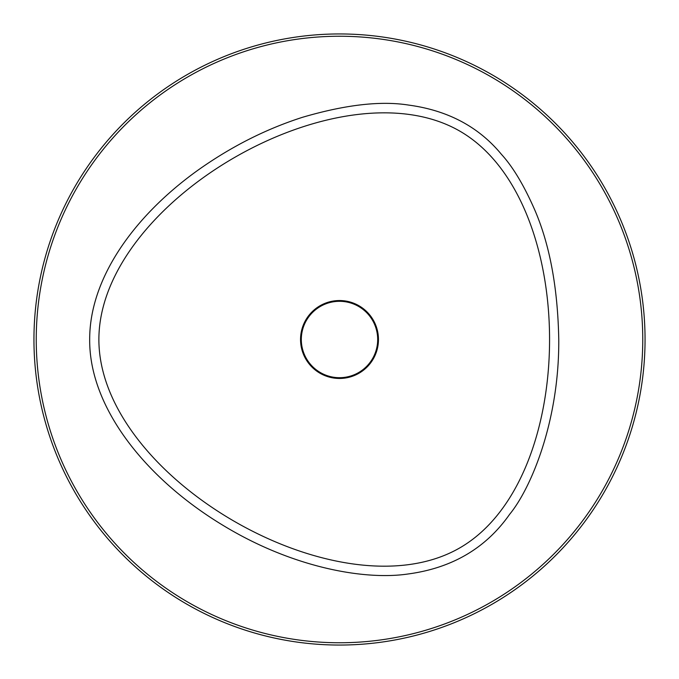 <?xml version="1.0" encoding="UTF-8"?>
<svg xmlns="http://www.w3.org/2000/svg" width="679" height="679" viewBox="0 0 679 679"><rect width="100%" height="100%" fill="white"/><g stroke="black" fill="none" stroke-linecap="round" stroke-linejoin="round"><path stroke-width="1.02" d="M98.879 339.5C98.879 408.741 159.225 477.982 234.467 521.421C309.709 564.86 399.846 582.506 459.81 547.885C519.774 513.265 549.566 426.378 549.566 339.5C549.566 252.622 519.774 165.735 459.81 131.115C339.984 62.052 98.981 201.196 98.879 339.5M300.542 339.5A38.958 38.958 0 0 1 339.5 300.542A38.958 38.958 0 0 1 378.458 339.5A38.958 38.958 0 0 1 339.5 378.458A38.958 38.958 0 0 1 300.542 339.5M558.766 339.5C559.284 421.922 530.571 488.905 509.666 514.275C485.884 548.216 452.002 568.119 408.003 573.993C365.769 580.282 293.803 568.476 222.636 525.113C146.01 478.746 89.144 407.723 89.679 339.5C89.543 278.56 133.746 216.372 197.283 170.667C230.631 146.893 265.693 129.112 302.469 117.306C345.365 104.727 380.749 100.653 408.639 105.084C447.75 110.346 478.695 126.778 501.458 154.371C512.883 166.847 523.976 185.367 534.746 209.921C549.769 244.72 557.773 287.913 558.766 339.5M642.758 339.5A303.258 303.258 0 0 0 339.5 36.242A303.258 303.258 0 0 0 36.242 339.5A303.258 303.258 0 0 0 339.5 642.758A303.258 303.258 0 0 0 642.758 339.5M645.05 339.5A305.55 305.55 0 0 0 339.5 33.95A305.55 305.55 0 0 0 33.95 339.5A305.55 305.55 0 0 0 339.5 645.05A305.55 305.55 0 0 0 645.05 339.5M339.5 301.306A38.194 38.194 0 0 0 301.306 339.5A38.194 38.194 0 0 0 339.5 377.694A38.194 38.194 0 0 0 377.694 339.5A38.194 38.194 0 0 0 339.5 301.306"/></g></svg>
